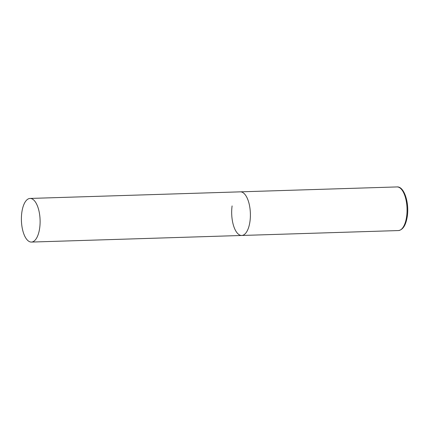 <?xml version="1.0" encoding="UTF-8"?>
<svg xmlns="http://www.w3.org/2000/svg" width="429" height="429" viewBox="0 0 429 429"><rect width="100%" height="100%" fill="white"/><g stroke="black" fill="none" stroke-linecap="round" stroke-linejoin="round"><path stroke-width="0.64" d="M30.068 198.439A21.825 9.341 -91.8 0 0 21.45 216.463A21.825 9.341 -91.8 0 0 27.955 240.648A21.825 9.341 -91.8 0 0 31.435 242.069A21.825 9.341 -91.8 0 0 40.053 224.045A21.825 9.341 -91.8 0 0 33.542 199.86A21.825 9.341 -91.8 0 0 30.068 198.439L397.013 186.931A21.825 9.341 88.2 0 1 406.633 216.489A21.825 9.341 88.2 0 1 398.38 230.561L241.72 235.473A21.825 9.341 -91.8 0 0 250.338 217.449A21.825 9.341 -91.8 0 0 243.828 193.264A21.825 9.341 -91.8 0 0 240.353 191.843A21.825 9.341 88.2 0 1 249.973 221.402A21.825 9.341 88.2 0 1 241.72 235.473A21.825 9.341 88.2 0 1 232.1 205.92M398.38 230.561C402.976 229.901 405.952 225.128 407.309 216.232C409.357 202.601 404.102 186.202 397.013 186.931M241.72 235.473L31.435 242.069"/></g></svg>
